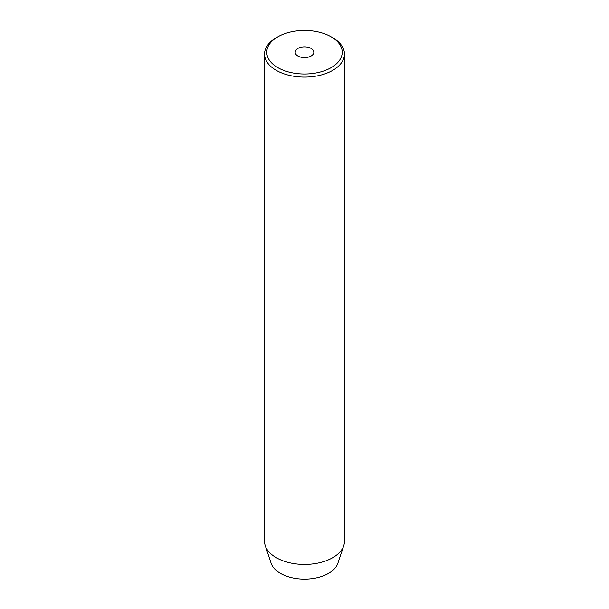 <?xml version="1.0" encoding="UTF-8"?>
<svg xmlns="http://www.w3.org/2000/svg" width="609" height="609" viewBox="0 0 609 609"><rect width="100%" height="100%" fill="white"/><g stroke="black" fill="none" stroke-linecap="round" stroke-linejoin="round"><path stroke-width="0.91" d="M311.092 48.423A9.318 5.382 0 0 0 300.937 47.258A9.318 5.382 0 0 0 295.182 52.229A9.318 5.382 0 0 0 297.908 56.036A9.318 5.382 0 0 0 308.063 57.2A9.318 5.382 0 0 0 313.818 52.229A9.318 5.382 0 0 0 311.092 48.423M277.826 67.629A37.72 21.779 0 0 0 331.174 67.629A37.72 21.779 0 0 0 331.174 36.829L332.742 37.735A39.943 23.058 180 0 1 344.443 54.041A39.943 23.058 180 0 1 319.786 75.341A39.943 23.058 180 0 1 276.258 70.347A39.943 23.058 180 0 1 264.557 54.041A39.943 23.058 180 0 1 276.258 37.735L277.826 36.829A37.72 21.779 0 0 0 277.826 67.629M264.557 54.041L264.557 541.386A39.943 23.058 0 0 0 265.28 545.755L271.119 563.226A33.997 19.625 0 0 0 280.46 573.381A33.997 19.625 0 0 0 314.465 578.268A33.997 19.625 0 0 0 337.881 563.226L343.72 545.755A39.943 23.058 0 0 0 344.443 541.386L344.443 54.041M265.28 545.755A39.943 23.058 0 0 0 276.258 557.692A39.943 23.058 0 0 0 316.2 563.432A39.943 23.058 0 0 0 343.72 545.755M332.742 37.735L331.174 36.829A37.72 21.779 0 0 0 277.826 36.829"/></g></svg>
